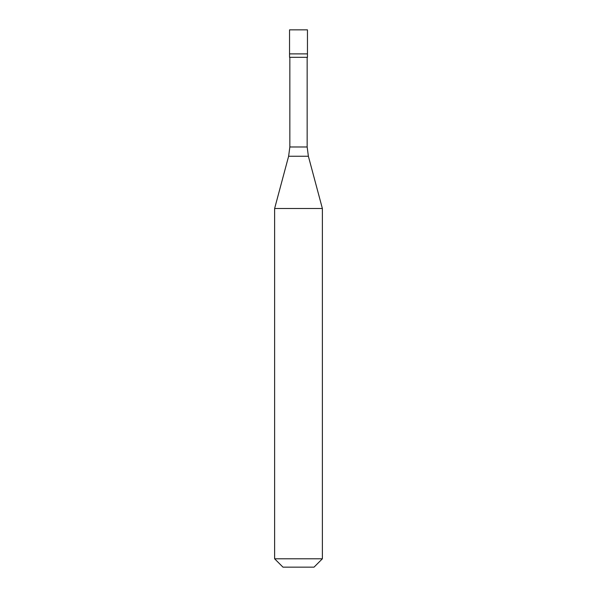 <?xml version="1.0" encoding="UTF-8"?>
<svg xmlns="http://www.w3.org/2000/svg" width="597" height="597" viewBox="0 0 597 597"><rect width="100%" height="100%" fill="white"/><g stroke="black" fill="none" stroke-linecap="round" stroke-linejoin="round"><path stroke-width="0.9" d="M307.455 29.85L289.545 29.85L289.545 53.879L307.455 53.879L289.545 53.879L289.545 57.312L307.455 57.312L307.455 29.85M322.38 208.51L274.62 208.51L274.62 558.792L322.38 558.792L322.38 208.51L308.38 156.25L288.62 156.25L274.62 208.51M322.38 558.792L314.022 567.15L282.978 567.15L274.62 558.792M307.156 57.312L307.156 146.981L289.843 146.981L288.62 156.25M307.156 146.981L308.38 156.25M289.843 57.312L289.843 146.981"/></g></svg>
